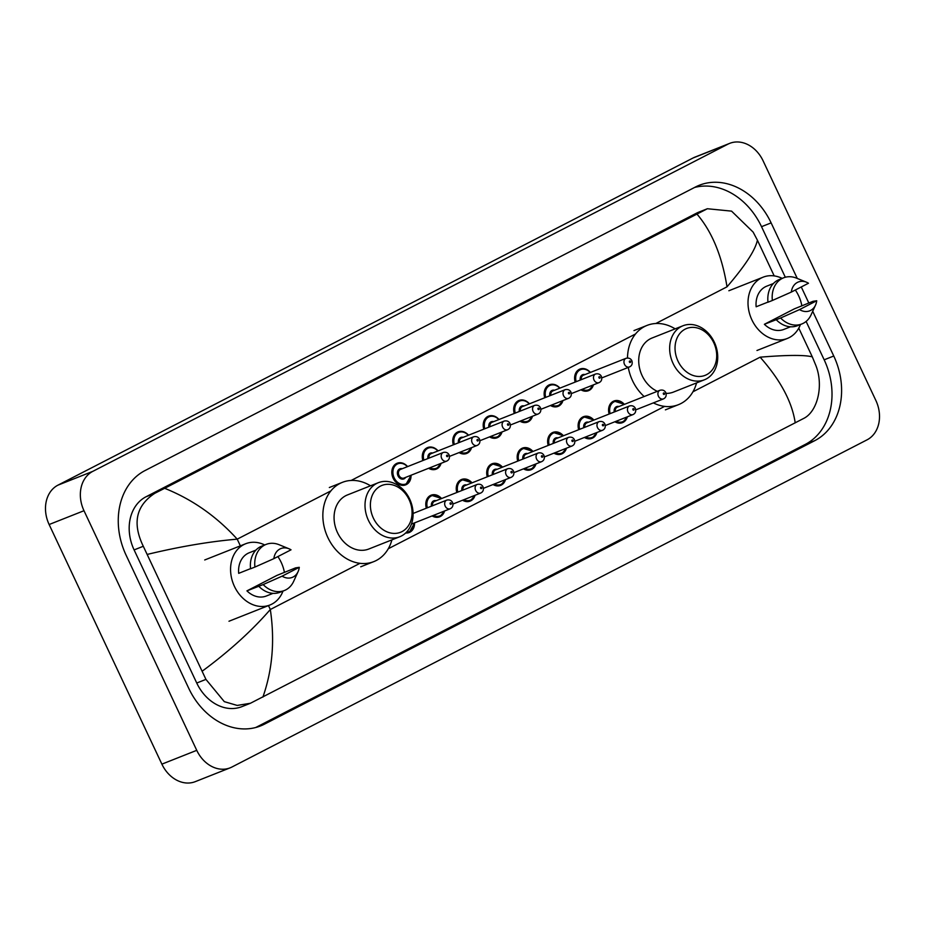 <?xml version="1.0" encoding="UTF-8"?>
<svg xmlns="http://www.w3.org/2000/svg" width="925" height="925" viewBox="0 0 925 925"><rect width="100%" height="100%" fill="white"/><g stroke="black" fill="none" stroke-linecap="round" stroke-linejoin="round"><path stroke-width="1.39" d="M230.163 767.831L195.302 781.637A31.011 24.697 -111.6 0 1 161.887 764.143L49.129 524.521A31.011 24.697 -111.6 0 1 57.94 485.163L693.068 157.978A31.011 24.697 -111.6 0 1 694.837 157.169L729.698 143.363A31.011 24.697 -111.6 0 1 763.113 160.858L875.871 400.479A31.011 24.697 -111.6 0 1 867.06 439.837L231.932 767.022A31.011 24.697 -111.6 0 1 230.163 767.831A31.011 24.697 -111.6 0 1 196.748 750.337L83.99 510.716A31.011 24.697 -111.6 0 1 92.801 471.357L727.929 144.161A31.011 24.697 -111.6 0 1 729.698 143.363M797.257 278.437L771.126 222.89A66.669 53.107 68.4 0 0 699.277 185.266A66.669 53.107 68.4 0 0 695.473 187L145.028 470.559A66.669 53.107 68.4 0 0 126.101 555.185L188.735 688.304A66.669 53.107 68.4 0 0 260.584 725.917A66.669 53.107 68.4 0 0 264.388 724.194L814.821 440.624A66.669 53.107 68.4 0 0 833.76 356.009L812.717 311.274M808.808 302.984L801.27 286.947M785.325 277.257L761.529 226.683A66.669 53.107 68.4 0 0 694.548 187.474M255.728 727.513L805.236 444.428A66.669 53.107 68.4 0 0 824.175 359.813L806.114 321.426M774.213 275.916L757.402 240.188C755.309 250.143 745.18 265.695 727.015 286.831C722.02 255.913 711.996 231.666 696.964 214.08L707.382 208.738L698.826 212.126A41.856 33.346 68.4 0 0 696.444 213.213L146 496.783A41.856 33.346 68.4 0 0 134.102 549.913L196.748 683.032A41.856 33.346 68.4 0 0 241.864 706.654L250.421 703.266L237.193 705.428L224.312 701.647L205.94 679.389L143.294 546.27C132.159 523.238 136.021 505.57 154.891 493.256L164.65 488.308C192.296 499.396 216.485 516.347 237.216 539.159C209.94 541.483 180.051 546.536 147.561 554.341M795.211 422.875C792.17 402.04 780.469 380.14 760.119 357.177C787.117 354.969 804.507 354.865 812.289 356.842L815.769 365.236C823.978 385.76 817.411 411.822 803.582 418.482L250.421 703.266M696.964 214.08L164.65 488.308M707.382 208.738L731.559 211.131L753.135 232.106L757.402 240.188M812.289 356.842L798.784 328.132M202.459 671.007C229.203 651.269 251.82 630.781 270.32 609.506C274.945 640.574 272.47 669.781 262.897 697.103M800.449 324.513A32.942 26.247 -111.6 0 1 787.395 338.434A32.942 26.247 -111.6 0 1 751.886 319.853A32.942 26.247 -111.6 0 1 763.125 277.176A32.942 26.247 -111.6 0 1 782.18 278.379M795.327 290.011A32.942 26.247 -111.6 0 1 798.622 295.769A32.942 26.247 -111.6 0 1 801.871 305.874M815.526 305.088L811.109 314.789A24.802 19.76 -111.6 0 1 801.825 323.97A24.802 19.76 -111.6 0 1 780.607 318.003L764.385 324.293L794.378 308.846L813.006 301.319L816.717 300.752A15.505 12.349 -111.6 0 1 815.526 305.088A15.505 12.349 -111.6 0 1 799.547 309.597L816.717 300.752M790.505 326.779L783.822 329.427A23.252 18.523 -111.6 0 1 764.385 324.293M799.547 309.597L780.607 318.003M801.825 323.97L797.466 325.692A24.802 19.76 -111.6 0 1 776.248 319.738M767.993 302.082L756.141 306.776A23.252 18.523 -111.6 0 1 766.686 286.183L773.369 283.536M791.314 292.08A15.505 12.349 -111.6 0 1 806.461 282.206A15.505 12.349 -111.6 0 1 808.485 283.235L791.314 292.08L772.363 300.486A24.802 19.76 -111.6 0 1 783.544 277.835A24.802 19.76 -111.6 0 1 796.598 278.171L806.461 282.206M772.363 300.486L768.004 302.221A24.802 19.76 -111.6 0 1 779.197 279.57L783.544 277.835M678.002 361.132A25.195 20.072 -111.6 0 1 685.147 329.15A25.195 20.072 -111.6 0 1 713.742 342.712A25.195 20.072 -111.6 0 1 706.584 374.694A25.195 20.072 -111.6 0 1 678.002 361.132M673.065 363.409A29.068 23.16 -111.6 0 1 682.985 325.762A29.068 23.16 -111.6 0 1 714.308 342.158A29.068 23.16 -111.6 0 1 704.399 379.805A29.068 23.16 -111.6 0 1 673.065 363.409M682.985 325.762L652.044 338.018A29.068 23.16 68.4 0 0 642.135 375.666A29.068 23.16 68.4 0 0 657.317 391.321M644.158 396.536A42.631 33.959 -111.6 0 1 632.503 380.626A42.631 33.959 -111.6 0 1 628.283 367.422M627.497 357.987A42.631 33.959 -111.6 0 1 647.049 325.403A42.631 33.959 -111.6 0 1 675.146 328.861M666.081 393.379A29.068 23.16 68.4 0 0 673.458 392.073L704.399 379.805M696.56 382.915A42.631 33.959 -111.6 0 1 678.453 404.676A42.631 33.959 -111.6 0 1 653.351 402.895M373.353 518.069A25.195 20.072 -111.6 0 1 380.51 486.087A25.195 20.072 -111.6 0 1 409.104 499.65A25.195 20.072 -111.6 0 1 401.947 531.632A25.195 20.072 -111.6 0 1 373.353 518.069M368.428 520.347A29.068 23.16 -111.6 0 1 378.337 482.7A29.068 23.16 -111.6 0 1 409.671 499.095A29.068 23.16 -111.6 0 1 399.75 536.754A29.068 23.16 -111.6 0 1 368.428 520.347M378.337 482.7L347.407 494.956A29.068 23.16 68.4 0 0 337.486 532.603A29.068 23.16 68.4 0 0 368.821 549.011L399.75 536.754M391.911 539.853A42.631 33.959 -111.6 0 1 373.816 561.614A42.631 33.959 -111.6 0 1 327.866 537.564A42.631 33.959 -111.6 0 1 342.412 482.341A42.631 33.959 -111.6 0 1 370.497 485.798M283.004 591.075A32.942 26.247 -111.6 0 1 269.938 605.008A32.942 26.247 -111.6 0 1 234.441 586.415A32.942 26.247 -111.6 0 1 245.668 543.75A32.942 26.247 -111.6 0 1 264.723 544.952M277.87 556.584A32.942 26.247 -111.6 0 1 281.177 562.342A32.942 26.247 -111.6 0 1 284.426 572.436M298.081 571.662L293.664 581.351A24.802 19.76 -111.6 0 1 284.368 590.532A24.802 19.76 -111.6 0 1 263.162 584.577L246.929 590.867L276.922 575.408L295.561 567.881L299.272 567.314A15.505 12.349 -111.6 0 1 298.081 571.662A15.505 12.349 -111.6 0 1 282.102 576.159L299.272 567.314M273.048 593.353L266.377 596.001A23.252 18.523 -111.6 0 1 246.929 590.867M282.102 576.159L263.162 584.577M284.368 590.532L280.021 592.266A24.802 19.76 -111.6 0 1 258.803 586.3M250.548 568.644L238.685 573.35A23.252 18.523 -111.6 0 1 249.241 552.757L255.924 550.109M273.858 558.654A15.505 12.349 -111.6 0 1 289.016 548.779A15.505 12.349 -111.6 0 1 291.028 549.808L273.858 558.654L254.918 567.06A24.802 19.76 -111.6 0 1 266.099 544.409A24.802 19.76 -111.6 0 1 279.153 544.732L289.016 548.779M254.918 567.06L250.559 568.783A24.802 19.76 -111.6 0 1 261.74 546.132L266.099 544.409M240.361 545.854L237.216 539.159L330.884 490.909M351.176 480.445L635.521 333.971M655.825 323.507L727.015 286.831M359.964 563.325L270.32 609.506L268.47 605.586M388.303 548.733L664.612 406.387M692.941 391.795L760.119 357.177M92.801 471.357L57.94 485.163M83.99 510.716L49.129 524.521M196.748 750.337L161.887 764.143M727.929 144.161L693.068 157.978M761.529 226.683L771.126 222.89M824.175 359.813L833.76 356.009M805.236 444.428L814.821 440.624M256.641 727.258L264.388 724.194M196.748 683.032L205.94 679.389M134.102 549.913L143.294 546.27M146 496.783L154.891 493.256M696.444 213.213L705.336 209.686M593.399 384.869A11.632 9.262 -111.6 0 1 588.497 390.685A11.632 9.262 -111.6 0 1 580.935 389.807M582.195 389.309A10.857 8.649 68.4 0 0 593.018 385.02M580.276 380.059A5.423 4.324 -111.6 0 1 585.005 374.567M626.075 358.287C628.757 357.697 630.677 358.495 631.844 360.681C632.746 363.641 631.96 365.733 629.497 366.936A4.648 3.7 -111.6 0 1 624.491 364.311A4.648 3.7 -111.6 0 1 626.075 358.287L583.374 375.215A4.648 3.7 68.4 0 0 581.305 379.655M629.416 362.033A0.775 0.613 68.4 0 0 630.515 361.467A0.775 0.613 68.4 0 0 629.416 362.033M575.188 382.083A11.632 9.262 -111.6 0 1 579.929 369.075A11.632 9.262 -111.6 0 1 590.393 372.428M590.196 372.509A10.857 8.649 68.4 0 0 579.408 370.266A10.857 8.649 68.4 0 0 576.194 381.678M562.943 400.56A11.632 9.262 -111.6 0 1 558.029 406.387A11.632 9.262 -111.6 0 1 550.467 405.497M551.728 405A10.857 8.649 68.4 0 0 562.55 400.71M549.808 395.761A5.423 4.324 -111.6 0 1 554.538 390.257M595.607 373.989C598.29 373.399 600.221 374.197 601.377 376.382C602.279 379.342 601.504 381.424 599.042 382.638A4.648 3.7 -111.6 0 1 594.023 380.013A4.648 3.7 -111.6 0 1 595.607 373.989L552.907 390.905A4.648 3.7 68.4 0 0 550.837 395.345M598.949 377.735A0.775 0.613 68.4 0 0 600.048 377.169A0.775 0.613 68.4 0 0 598.949 377.735M544.721 397.773A11.632 9.262 -111.6 0 1 549.462 384.765A11.632 9.262 -111.6 0 1 559.926 388.118M559.729 388.199A10.857 8.649 68.4 0 0 548.941 385.956A10.857 8.649 68.4 0 0 545.738 397.368M532.476 416.25A11.632 9.262 -111.6 0 1 527.574 422.078A11.632 9.262 -111.6 0 1 520 421.199M521.261 420.702A10.857 8.649 68.4 0 0 532.095 416.412M519.341 411.452A5.423 4.324 -111.6 0 1 524.082 405.948M565.152 389.679C567.823 389.09 569.754 389.887 570.922 392.073C571.823 395.033 571.037 397.114 568.574 398.328A4.648 3.7 -111.6 0 1 563.556 395.703A4.648 3.7 -111.6 0 1 565.152 389.679L522.44 406.595A4.648 3.7 68.4 0 0 520.37 411.047M568.493 393.426A0.775 0.613 68.4 0 0 569.592 392.859A0.775 0.613 68.4 0 0 568.493 393.426M514.254 413.463A11.632 9.262 -111.6 0 1 519.006 400.456A11.632 9.262 -111.6 0 1 529.47 403.82M529.273 403.89A10.857 8.649 68.4 0 0 518.474 401.658A10.857 8.649 68.4 0 0 515.271 413.07M502.009 431.952A11.632 9.262 -111.6 0 1 497.107 437.768A11.632 9.262 -111.6 0 1 489.545 436.889M490.793 436.392A10.857 8.649 68.4 0 0 501.627 432.102M488.886 427.142A5.423 4.324 -111.6 0 1 493.615 421.65M534.685 405.37C537.367 404.78 539.287 405.578 540.454 407.763C541.356 410.723 540.57 412.816 538.107 414.018A4.648 3.7 -111.6 0 1 533.101 411.394A4.648 3.7 -111.6 0 1 534.685 405.37L491.984 422.297A4.648 3.7 68.4 0 0 489.915 426.737M538.026 409.116A0.775 0.613 68.4 0 0 539.125 408.549A0.775 0.613 68.4 0 0 538.026 409.116M483.787 429.165A11.632 9.262 -111.6 0 1 488.539 416.146A11.632 9.262 -111.6 0 1 499.003 419.511M498.806 419.592A10.857 8.649 68.4 0 0 488.018 417.348A10.857 8.649 68.4 0 0 484.804 428.761M471.542 447.642A11.632 9.262 -111.6 0 1 466.639 453.47A11.632 9.262 -111.6 0 1 459.078 452.579M460.338 452.082A10.857 8.649 68.4 0 0 471.16 447.792M458.418 442.844A5.423 4.324 -111.6 0 1 463.147 437.34M504.217 421.072C506.9 420.482 508.819 421.28 509.987 423.453C510.889 426.425 510.114 428.506 507.64 429.72A4.648 3.7 -111.6 0 1 502.633 427.096A4.648 3.7 -111.6 0 1 504.217 421.072L461.517 437.988A4.648 3.7 68.4 0 0 459.447 442.428M507.559 424.818A0.775 0.613 68.4 0 0 508.658 424.251A0.775 0.613 68.4 0 0 507.559 424.818M453.331 444.856A11.632 9.262 -111.6 0 1 458.072 431.848A11.632 9.262 -111.6 0 1 468.536 435.201M468.339 435.282A10.857 8.649 68.4 0 0 457.551 433.039A10.857 8.649 68.4 0 0 454.337 444.451M441.086 463.333A11.632 9.262 -111.6 0 1 436.172 469.16A11.632 9.262 -111.6 0 1 428.61 468.281M429.871 467.784A10.857 8.649 68.4 0 0 440.693 463.494M427.951 458.534A5.423 4.324 -111.6 0 1 432.68 453.03M473.75 436.762C476.433 436.172 478.364 436.97 479.52 439.155C480.422 442.115 479.647 444.197 477.184 445.411A4.648 3.7 -111.6 0 1 472.166 442.786A4.648 3.7 -111.6 0 1 473.75 436.762L431.05 453.678A4.648 3.7 68.4 0 0 428.98 458.129M477.092 440.508A0.775 0.613 68.4 0 0 478.202 439.942A0.775 0.613 68.4 0 0 477.092 440.508M422.864 460.546A11.632 9.262 -111.6 0 1 427.616 447.538A11.632 9.262 -111.6 0 1 438.068 450.903M437.872 450.972A10.857 8.649 68.4 0 0 427.084 448.729A10.857 8.649 68.4 0 0 423.881 460.153M411.035 475.242A11.632 9.262 -111.6 0 1 405.717 484.85A11.632 9.262 -111.6 0 1 393.183 478.294A11.632 9.262 -111.6 0 1 397.149 463.228A11.632 9.262 -111.6 0 1 407.613 466.593M407.416 466.674A10.857 8.649 68.4 0 0 395.935 464.94A10.857 8.649 68.4 0 0 394.166 477.832A10.857 8.649 68.4 0 0 404.341 484.376A10.857 8.649 68.4 0 0 410.839 475.323M405.647 477.381A5.423 4.324 -111.6 0 1 398.016 475.855A5.423 4.324 -111.6 0 1 398.051 470.42A5.423 4.324 -111.6 0 1 402.225 468.732M400.583 469.38A4.648 3.7 68.4 0 0 398.999 475.404A4.648 3.7 68.4 0 0 404.017 478.028L446.717 461.101A4.648 3.7 -111.6 0 1 441.699 458.476A4.648 3.7 -111.6 0 1 443.295 452.452L400.583 469.38M446.636 456.198A0.775 0.613 68.4 0 0 447.735 455.632A0.775 0.613 68.4 0 0 446.636 456.198M609.147 414.03A11.632 9.262 -111.6 0 1 613.888 401.022A11.632 9.262 -111.6 0 1 624.352 404.375M624.155 404.456A10.857 8.649 68.4 0 0 613.368 402.213A10.857 8.649 68.4 0 0 610.153 413.625M658.45 396.27A4.648 3.7 -111.6 0 1 660.034 390.246C662.716 389.645 664.636 390.442 665.803 392.628C666.705 395.599 665.919 397.681 663.456 398.895A4.648 3.7 -111.6 0 1 658.45 396.27M664.474 393.414A0.775 0.613 68.4 0 0 663.375 393.981A0.775 0.613 68.4 0 0 664.474 393.414M660.034 390.246L617.333 407.162A4.648 3.7 68.4 0 0 615.264 411.602M627.358 416.817A11.632 9.262 -111.6 0 1 622.456 422.644A11.632 9.262 -111.6 0 1 614.894 421.754M614.235 412.018A5.423 4.324 -111.6 0 1 618.964 406.514M616.154 421.257A10.857 8.649 68.4 0 0 626.977 416.967M578.68 429.72A11.632 9.262 -111.6 0 1 583.421 416.712A11.632 9.262 -111.6 0 1 593.885 420.077M593.688 420.147A10.857 8.649 68.4 0 0 582.9 417.903A10.857 8.649 68.4 0 0 579.697 429.316M627.982 411.96A4.648 3.7 -111.6 0 1 629.567 405.936C632.249 405.335 634.18 406.133 635.336 408.33C636.238 411.29 635.463 413.371 633.001 414.585A4.648 3.7 -111.6 0 1 627.982 411.96M634.007 409.116A0.775 0.613 68.4 0 0 632.908 409.683A0.775 0.613 68.4 0 0 634.007 409.116M629.567 405.936L586.866 422.852A4.648 3.7 68.4 0 0 584.797 427.304M596.903 432.507A11.632 9.262 -111.6 0 1 591.988 438.334A11.632 9.262 -111.6 0 1 584.427 437.456M583.768 427.708A5.423 4.324 -111.6 0 1 588.497 422.205M585.687 436.958A10.857 8.649 68.4 0 0 596.509 432.657M548.213 445.422A11.632 9.262 -111.6 0 1 552.965 432.403A11.632 9.262 -111.6 0 1 563.429 435.767M563.232 435.848A10.857 8.649 68.4 0 0 552.433 433.605A10.857 8.649 68.4 0 0 549.23 445.017M597.515 427.651A4.648 3.7 -111.6 0 1 599.111 421.627C601.793 421.025 603.713 421.823 604.881 424.02C605.782 426.98 604.996 429.073 602.533 430.275A4.648 3.7 -111.6 0 1 597.515 427.651M603.551 424.806A0.775 0.613 68.4 0 0 602.452 425.373A0.775 0.613 68.4 0 0 603.551 424.806M599.111 421.627L556.399 438.542A4.648 3.7 68.4 0 0 554.329 442.994M566.435 448.209A11.632 9.262 -111.6 0 1 561.533 454.025A11.632 9.262 -111.6 0 1 553.959 453.146M553.3 443.399A5.423 4.324 -111.6 0 1 558.041 437.895M555.22 452.649A10.857 8.649 68.4 0 0 566.054 448.359M517.746 461.113A11.632 9.262 -111.6 0 1 522.498 448.105A11.632 9.262 -111.6 0 1 532.962 451.458M532.765 451.539A10.857 8.649 68.4 0 0 521.977 449.296A10.857 8.649 68.4 0 0 518.763 460.708M567.06 443.353A4.648 3.7 -111.6 0 1 568.644 437.328C571.326 436.727 573.246 437.525 574.413 439.71C575.315 442.682 574.529 444.763 572.066 445.977A4.648 3.7 -111.6 0 1 567.06 443.353M573.084 440.497A0.775 0.613 68.4 0 0 571.985 441.063A0.775 0.613 68.4 0 0 573.084 440.497M568.644 437.328L525.943 454.244A4.648 3.7 68.4 0 0 523.874 458.684M535.968 463.899A11.632 9.262 -111.6 0 1 531.066 469.727A11.632 9.262 -111.6 0 1 523.504 468.836M522.845 459.089A5.423 4.324 -111.6 0 1 527.574 453.597M524.752 468.339A10.857 8.649 68.4 0 0 535.587 464.049M487.29 476.803A11.632 9.262 -111.6 0 1 492.031 463.795A11.632 9.262 -111.6 0 1 502.495 467.16M502.298 467.229A10.857 8.649 68.4 0 0 491.51 464.986A10.857 8.649 68.4 0 0 488.296 476.398M536.592 459.043A4.648 3.7 -111.6 0 1 538.177 453.019C540.859 452.417 542.778 453.215 543.946 455.412C544.848 458.372 544.073 460.453 541.599 461.667A4.648 3.7 -111.6 0 1 536.592 459.043M542.617 456.198A0.775 0.613 68.4 0 0 541.518 456.765A0.775 0.613 68.4 0 0 542.617 456.198M538.177 453.019L495.476 469.935A4.648 3.7 68.4 0 0 493.407 474.375M505.501 479.589A11.632 9.262 -111.6 0 1 500.598 485.417A11.632 9.262 -111.6 0 1 493.037 484.538M492.377 474.791A5.423 4.324 -111.6 0 1 497.107 469.287M494.297 484.029A10.857 8.649 68.4 0 0 505.119 479.74M456.823 492.493A11.632 9.262 -111.6 0 1 461.575 479.485A11.632 9.262 -111.6 0 1 472.028 482.85M471.831 482.931A10.857 8.649 68.4 0 0 461.043 480.688A10.857 8.649 68.4 0 0 457.84 492.1M506.125 474.733A4.648 3.7 -111.6 0 1 507.709 468.709C510.392 468.108 512.323 468.906 513.479 471.103C514.381 474.062 513.606 476.155 511.143 477.358A4.648 3.7 -111.6 0 1 506.125 474.733M512.149 471.889A0.775 0.613 68.4 0 0 511.051 472.455A0.775 0.613 68.4 0 0 512.149 471.889M507.709 468.709L465.009 485.625A4.648 3.7 68.4 0 0 462.939 490.077M475.045 495.291A11.632 9.262 -111.6 0 1 470.131 501.107A11.632 9.262 -111.6 0 1 462.569 500.228M461.91 490.481A5.423 4.324 -111.6 0 1 466.639 484.978M463.83 499.731A10.857 8.649 68.4 0 0 474.652 495.442M426.356 508.195A11.632 9.262 -111.6 0 1 431.108 495.187A11.632 9.262 -111.6 0 1 441.572 498.54M441.375 498.621A10.857 8.649 68.4 0 0 430.576 496.378A10.857 8.649 68.4 0 0 427.373 507.79M475.658 490.435A4.648 3.7 -111.6 0 1 477.254 484.411C479.936 483.81 481.856 484.596 483.023 486.793C483.925 489.753 483.139 491.846 480.676 493.06A4.648 3.7 -111.6 0 1 475.658 490.435M481.694 487.579A0.775 0.613 68.4 0 0 480.595 488.146A0.775 0.613 68.4 0 0 481.694 487.579M477.254 484.411L434.542 501.327A4.648 3.7 68.4 0 0 432.472 505.767M444.578 510.982A11.632 9.262 -111.6 0 1 439.676 516.809A11.632 9.262 -111.6 0 1 432.114 515.919M431.443 506.172A5.423 4.324 -111.6 0 1 436.184 500.679M433.363 515.422A10.857 8.649 68.4 0 0 444.197 511.132M445.203 506.125A4.648 3.7 -111.6 0 1 446.787 500.101C449.469 499.5 451.388 500.298 452.556 502.495C453.458 505.455 452.672 507.536 450.209 508.75A4.648 3.7 -111.6 0 1 445.203 506.125M451.227 503.281A0.775 0.613 68.4 0 0 450.128 503.847A0.775 0.613 68.4 0 0 451.227 503.281M414.527 522.879A11.632 9.262 -111.6 0 1 409.208 532.499A11.632 9.262 -111.6 0 1 405.67 532.985M406.572 532.095A10.857 8.649 68.4 0 0 414.331 522.96M763.125 277.176L728.865 290.751M787.395 338.434L756.974 350.494M647.049 325.403L633.972 330.583M678.453 404.676L665.387 409.856M342.412 482.341L329.335 487.521M373.816 561.614L360.738 566.794M245.668 543.75L204.714 559.972M269.938 605.008L228.984 621.242M588.497 390.685L593.515 384.823M629.497 366.936L601.817 377.909M590.532 372.37L585.988 369.121L579.929 369.075M558.029 406.387L563.048 400.513M599.042 382.638L571.349 393.599M560.064 388.072L555.52 384.823L549.462 384.765M527.574 422.078L532.592 416.215M568.574 398.328L540.882 409.301M529.597 403.762L525.065 400.513L519.006 400.456M497.107 437.768L502.125 431.906M538.107 414.018L510.427 424.991M499.142 419.453L494.597 416.204L488.539 416.146M466.639 453.47L471.658 447.596M507.64 429.72L479.959 440.682M468.674 435.155L464.13 431.906L458.072 431.848M436.172 469.16L441.19 463.298M477.184 445.411L449.492 456.383M438.207 450.845L433.663 447.596L427.616 447.538M405.717 484.85L411.174 475.184M446.717 461.101C449.18 459.898 449.966 457.806 449.064 454.846C447.897 452.66 445.977 451.863 443.295 452.452M407.74 466.535L403.208 463.286L397.149 463.228M613.888 401.022L624.491 404.329M663.456 398.895L635.776 409.856M622.456 422.644L627.474 416.77M583.421 416.712L594.023 420.019M633.001 414.585L605.308 425.558M591.988 438.334L597.007 432.461M552.965 432.403L563.556 435.71M602.533 430.275L574.841 441.248M561.533 454.025L566.551 448.163M522.498 448.105L533.101 451.412M572.066 445.977L544.374 456.938M531.066 469.727L536.084 463.853M492.031 463.795L502.633 467.102M541.599 461.667L513.918 472.64M500.598 485.417L505.617 479.543M461.575 479.485L472.166 482.792M511.143 477.358L483.451 488.331M470.131 501.107L475.149 495.245M431.108 495.187L441.699 498.483M480.676 493.06L452.984 504.021M439.676 516.809L444.694 510.935M446.787 500.101L413.082 513.456M450.209 508.75L411.405 524.128M409.208 532.499L414.666 522.833"/></g></svg>
